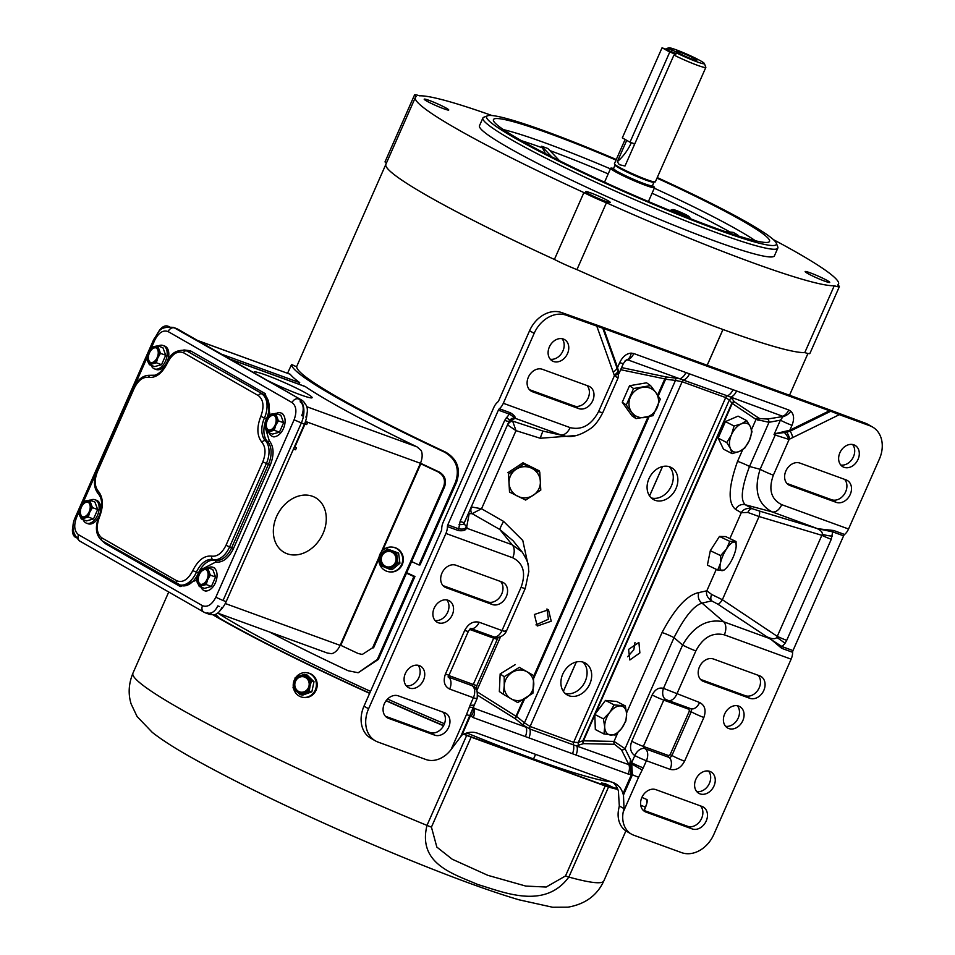 <?xml version="1.0" encoding="UTF-8"?>
<svg xmlns="http://www.w3.org/2000/svg" width="955" height="955" viewBox="0 0 955 955"><rect width="100%" height="100%" fill="white"/><g stroke="black" fill="none" stroke-linecap="round" stroke-linejoin="round"><path stroke-width="1.43" d="M196.611 580.103L180.28 586.549L105.289 543.61L102.46 541.055A2.817 2.197 119.8 0 0 102.734 541.187M176.782 580.795L101.791 537.856C96.682 533.714 95.894 526.814 99.416 517.168C103.665 506.138 103.283 497.471 98.281 491.18C94.533 486.453 94.247 479.959 97.434 471.675L134.237 388.231C138.165 380.377 142.904 376.759 148.479 377.368C155.892 378.192 162.219 373.369 167.459 362.888C172.151 353.923 177.475 350.533 183.444 352.717L258.447 395.657C263.544 399.811 264.344 406.711 260.822 416.344C256.573 427.386 256.943 436.053 261.957 442.344C265.705 447.071 265.991 453.565 262.804 461.85L226.001 545.281C222.073 553.148 217.322 556.765 211.759 556.144C204.334 555.332 198.007 560.155 192.779 570.624C188.087 579.601 182.751 582.992 176.782 580.795A2.817 2.197 -60.2 0 0 177.463 584.006A2.817 2.197 -60.2 0 0 177.737 584.126A19.745 12.236 -70 0 0 178.919 584.675A19.745 12.236 -70 0 0 196.384 572.26A19.745 12.236 110 0 1 213.001 559.594L215.078 560.346A19.745 12.236 -70 0 0 231.683 547.681L233.498 548.492C228.579 558.329 222.646 562.853 215.699 562.077L203.439 568.392M265.908 429.619L269.238 440.685C273.942 446.57 274.288 454.699 270.289 465.049L233.498 548.492M266.552 418.624A19.745 12.236 -70 0 0 263.735 394.606A1.409 1.098 119.8 0 0 265.347 393.699L270.062 414.601M183.921 349.936L190.343 350.76L265.347 393.699M150.699 375.279L154.877 375.22M78.716 512.596L76.555 517.491C73.607 525.537 74.275 531.278 78.537 534.728L202.508 605.709C207.486 607.547 211.926 604.718 215.83 597.245L294.08 419.818C297.017 411.772 296.36 406.03 292.099 402.58L168.128 331.588A5.635 4.405 -60.2 0 1 174.55 327.971L177.678 329.105A19.745 12.236 -70 0 0 176.484 328.556L173.368 327.41C157.694 326.073 159.103 332.865 153.803 339.312L154.806 340.064L151.594 347.357M177.678 329.105L301.649 400.085L174.55 327.971A19.745 12.236 -70 0 0 173.368 327.41M294.08 419.818L304.418 424.223A19.745 12.236 -70 0 0 307.009 413.599M305.325 404.144A19.745 12.236 -70 0 0 301.649 400.085M304.418 424.223L226.168 601.638L223.052 600.504L301.303 423.077A19.745 12.236 -70 0 0 298.521 398.951A5.635 4.405 -60.2 0 0 292.099 402.58M204.394 612.37A19.745 12.236 -70 0 0 205.576 612.919L208.703 614.053A19.745 12.236 -70 0 0 211.974 614.507A11.281 6.995 -70 0 0 221.942 607.404M220.402 610.173A19.745 12.236 -70 0 0 226.168 601.638M750.355 426.646A15.686 9.311 -62.7 0 1 749.377 440.434A15.686 9.311 -62.7 0 1 739.421 451.417A15.686 9.311 -62.7 0 1 730.456 448.611A15.686 9.311 -62.7 0 1 731.435 434.823A15.686 9.311 -62.7 0 1 741.378 423.841A15.686 9.311 -62.7 0 1 750.355 426.646L746.691 420.594L741.378 423.841L734.073 426.037L731.435 434.823L726.791 442.559L730.456 448.611L732.115 453.625L739.421 451.417L744.733 448.17L749.377 440.434L752.015 431.66L750.355 426.646M726.791 442.559L718.16 438.094L723.484 449.16L732.115 453.625M746.691 420.594L738.06 416.129L725.442 421.585L734.073 426.037M718.16 438.094L725.442 421.585M736.162 235.539L737.833 235.014L733.237 232.387L724.821 231.444M559.57 160.774L547.931 148.526L541.688 146.258L551.751 156.847M545.412 153.6L541.688 146.258M773.431 239.645A231.253 19.291 -156.2 0 1 797.485 252.884A231.253 19.291 -156.2 0 1 838.538 284.101A231.253 19.291 -156.2 0 1 837.69 284.996A23.971 1.994 -156.2 0 1 839.361 286.655A23.971 1.994 -156.2 0 1 834.264 285.748A231.253 19.291 -156.2 0 1 606.425 202.77A23.971 1.994 -156.2 0 1 583.899 192.576A231.253 19.291 -156.2 0 1 415.365 97.458A231.253 19.291 -156.2 0 1 416.213 96.562A23.971 1.994 -156.2 0 1 414.542 94.915A23.971 1.994 -156.2 0 1 419.639 95.822A231.253 19.291 -156.2 0 1 492.1 115.567M482.884 118.026L479.482 125.738A161.168 13.442 23.8 0 0 508.108 147.5A161.168 13.442 23.8 0 0 670.398 223.816A161.168 13.442 23.8 0 0 774.421 255.821L777.824 248.109A161.168 13.442 -156.2 0 1 717.826 233.151A161.168 13.442 -156.2 0 1 511.51 139.788A161.168 13.442 -156.2 0 1 482.884 118.026A161.168 13.442 -156.2 0 1 483.863 117.226L487.551 115.806A158.351 13.203 -156.2 0 1 545.556 131.289A158.351 13.203 -156.2 0 1 616.285 159.509M426.575 100.979A13.43 1.122 23.8 0 0 439.61 107.139A13.43 1.122 23.8 0 0 448.683 110.076A13.43 1.122 23.8 0 0 446.379 108.202A13.43 1.122 23.8 0 0 432.376 101.636A13.43 1.122 23.8 0 0 424.199 99.272A13.43 1.122 23.8 0 0 426.575 100.979M588.077 193.459A13.43 1.122 23.8 0 0 601.113 199.607A13.43 1.122 23.8 0 0 610.197 202.544A13.43 1.122 23.8 0 0 607.893 200.669A13.43 1.122 23.8 0 0 593.879 194.116A13.43 1.122 23.8 0 0 585.702 191.74A13.43 1.122 23.8 0 0 588.077 193.459M824.714 281.152A13.43 1.122 23.8 0 0 829.632 282.465A13.43 1.122 23.8 0 0 823.628 278.633A13.43 1.122 23.8 0 0 810.138 272.808A13.43 1.122 23.8 0 0 805.149 271.662A13.43 1.122 23.8 0 0 812.132 275.768A13.43 1.122 23.8 0 0 824.714 281.152M657.243 177.57A158.351 13.203 -156.2 0 1 776.32 243.167A158.351 13.203 -156.2 0 1 717.432 229.701A158.351 13.203 -156.2 0 1 558.389 160.977A158.351 13.203 -156.2 0 1 487.551 115.806M616.035 160.082A150.878 12.582 23.8 0 0 493.437 119.614A150.878 12.582 23.8 0 0 520.236 139.979A150.878 12.582 23.8 0 0 672.165 211.425A150.878 12.582 23.8 0 0 769.539 241.388A150.878 12.582 23.8 0 0 742.751 221.011A150.878 12.582 23.8 0 0 656.992 178.143M414.542 94.915L385.056 161.777A23.971 1.994 23.8 0 0 386.381 163.174M707.178 365.252L722.947 329.487A231.253 19.291 -156.2 0 1 576.939 269.62A23.971 1.994 23.8 0 1 554.413 259.438A231.253 19.291 -156.2 0 1 426.945 195.536A231.253 19.291 -156.2 0 1 385.88 164.32A231.253 19.291 23.8 0 0 554.413 259.438L583.899 192.576M834.264 285.748L804.779 352.598A231.253 19.291 23.8 0 1 576.939 269.62L606.425 202.77M707.213 365.276L722.995 329.511A231.253 19.291 -156.2 0 0 804.779 352.598A23.971 1.994 23.8 0 0 809.876 353.505L839.361 286.655M776.32 243.167L777.764 246.856A161.168 13.442 -156.2 0 1 777.824 248.109M737.833 235.014L734.192 234.608M504.24 685.833A15.686 14.337 -55.3 0 1 505.637 679.948A15.686 14.337 -55.3 0 1 512.226 672.344A15.686 14.337 -55.3 0 1 527.005 671.795A15.686 14.337 -55.3 0 1 533.785 684.723A15.686 14.337 -55.3 0 1 525.787 698.212A15.686 14.337 -55.3 0 1 511.009 698.774A15.686 14.337 -55.3 0 1 504.24 685.833L503.357 694.321L517.729 702.57L532.914 693.211L533.726 675.603L519.353 667.342L504.18 676.701L504.24 685.833M504.18 676.701L500.157 673.92L499.346 691.539L503.357 694.321M533.726 675.603L519.353 667.342M500.157 673.92L515.33 664.561M509.075 483.254A15.686 15.566 -25.1 0 1 531.768 468.308A15.686 15.566 -25.1 0 1 533.308 495.251A15.686 15.566 -25.1 0 1 509.075 483.254L509.516 492.076L525.668 500.074L540.793 490.106L539.766 472.152L523.615 464.154L508.49 474.11L509.075 483.254M508.49 474.11L509.516 492.076M539.766 472.152L539.121 470.767L522.97 462.769L523.615 464.154M507.845 472.725L522.97 462.769M634.753 143.895L630.002 142.2L669.753 52.059L675.567 54.149M676.259 53.767L662.066 47.75L622.314 137.878L630.002 142.2M662.066 47.75L669.753 52.059M276.091 413.515A12.463 7.724 110 0 1 280.937 412.966A12.463 7.724 110 0 1 283.444 428.544A12.463 7.724 110 0 1 272.414 436.387A12.463 7.724 110 0 1 269.059 432.842M275.124 424.987A7.831 4.859 110 0 1 268.188 429.917A7.831 4.859 110 0 1 266.612 420.128A7.831 4.859 110 0 1 273.548 415.198A7.831 4.859 110 0 1 275.124 424.987M273.906 415.353A7.831 4.859 -70 0 0 267.34 420.391A7.831 4.859 -70 0 0 268.558 430.025M275.613 413.348L280.83 415.246L283.611 422.743L279.457 432.173L272.521 434.095L267.305 432.197L264.523 424.7L266.003 419.77L268.677 415.282L275.613 413.348L278.394 420.845L283.611 422.743M279.457 432.173L274.24 430.263L267.305 432.197M278.394 420.845L275.72 425.345L274.24 430.263M276.413 416.881A8.953 5.551 110 0 1 275.72 425.345A8.953 5.551 110 0 1 270.181 431.015A8.953 5.551 110 0 1 265.323 428.234A8.953 5.551 110 0 1 266.003 419.77A8.953 5.551 110 0 1 271.554 414.1A8.953 5.551 110 0 1 276.413 416.881M627.602 656.777L633.822 649.782L634.98 642.512M639.874 652.91L629.834 659.977L628.581 649.376L638.907 642.44L639.874 652.91M799.896 463.08A12.308 9.61 119.8 0 0 785.87 470.994A12.308 9.61 119.8 0 0 788.83 484.985A12.308 9.61 119.8 0 0 789.988 485.522L836.21 502.354A12.308 9.61 119.8 0 0 849.89 495.179A12.308 9.61 119.8 0 0 847.276 480.449A12.308 9.61 119.8 0 0 846.118 479.911L799.896 463.08M840.782 465.025A12.308 9.61 119.8 0 0 853.448 456.753A12.308 9.61 119.8 0 0 852.552 444.481M839.887 452.765A12.308 9.61 119.8 0 0 842.847 466.756A12.308 9.61 119.8 0 0 858.044 459.379A12.308 9.61 119.8 0 0 855.083 445.388A12.308 9.61 119.8 0 0 839.887 452.765M713.481 659.01A12.308 9.61 119.8 0 0 699.442 666.936A12.308 9.61 119.8 0 0 702.403 680.927A12.308 9.61 119.8 0 0 703.572 681.464L749.794 698.296A12.308 9.61 119.8 0 0 763.475 691.122A12.308 9.61 119.8 0 0 760.86 676.391A12.308 9.61 119.8 0 0 759.691 675.842L713.481 659.01M655.858 789.642A12.308 9.61 119.8 0 0 641.832 797.556A12.308 9.61 119.8 0 0 644.792 811.547A12.308 9.61 119.8 0 0 645.962 812.096L692.184 828.928A12.308 9.61 119.8 0 0 705.864 821.742A12.308 9.61 119.8 0 0 703.25 807.011A12.308 9.61 119.8 0 0 702.08 806.474L655.858 789.642M737.32 705.733A12.308 9.61 -60.2 0 1 738.227 718.005A12.308 9.61 -60.2 0 1 725.561 726.278M724.654 714.018A12.308 9.61 119.8 0 0 727.626 728.008A12.308 9.61 119.8 0 0 742.823 720.631A12.308 9.61 119.8 0 0 739.85 706.64A12.308 9.61 119.8 0 0 724.654 714.018M708.514 771.055A12.308 9.61 -60.2 0 1 709.422 783.315A12.308 9.61 -60.2 0 1 696.756 791.6M695.849 779.328A12.308 9.61 119.8 0 0 698.809 793.318A12.308 9.61 119.8 0 0 714.006 785.941A12.308 9.61 119.8 0 0 711.045 771.95A12.308 9.61 119.8 0 0 695.849 779.328M651.238 497.913A18.336 14.301 119.8 0 0 671.401 485.892A18.336 14.301 119.8 0 0 669.133 466.649M675.997 488.518A18.336 14.301 -60.2 0 1 653.375 499.501A18.336 14.301 -60.2 0 1 648.958 478.67A18.336 14.301 -60.2 0 1 671.592 467.687A18.336 14.301 -60.2 0 1 675.997 488.518M565.038 693.342A18.336 14.301 119.8 0 0 585.212 681.321A18.336 14.301 119.8 0 0 582.944 662.078M589.808 683.947A18.336 14.301 -60.2 0 1 567.175 694.93A18.336 14.301 -60.2 0 1 562.77 674.099A18.336 14.301 -60.2 0 1 585.391 663.116A18.336 14.301 -60.2 0 1 589.808 683.947M542.392 369.299A12.308 9.61 119.8 0 0 528.354 377.213A12.308 9.61 119.8 0 0 531.314 391.204A12.308 9.61 119.8 0 0 532.484 391.753L578.706 408.585A12.308 9.61 119.8 0 0 592.387 401.398A12.308 9.61 119.8 0 0 589.772 386.668A12.308 9.61 119.8 0 0 588.602 386.13L542.392 369.299M562.029 338.691A12.308 9.61 -60.2 0 1 562.925 350.951A12.308 9.61 -60.2 0 1 550.271 359.223M549.364 346.963A12.308 9.61 119.8 0 0 552.324 360.954A12.308 9.61 119.8 0 0 567.521 353.577A12.308 9.61 119.8 0 0 564.56 339.586A12.308 9.61 119.8 0 0 549.364 346.963M455.965 565.241A12.308 9.61 119.8 0 0 441.938 573.155A12.308 9.61 119.8 0 0 444.899 587.146A12.308 9.61 119.8 0 0 446.069 587.683L492.291 604.515A12.308 9.61 119.8 0 0 505.959 597.341A12.308 9.61 119.8 0 0 503.357 582.61A12.308 9.61 119.8 0 0 502.187 582.073L455.965 565.241M398.354 695.861A12.308 9.61 119.8 0 0 384.328 703.775A12.308 9.61 119.8 0 0 387.288 717.766A12.308 9.61 119.8 0 0 388.458 718.315L434.668 735.147A12.308 9.61 119.8 0 0 448.349 727.973A12.308 9.61 119.8 0 0 445.746 713.23A12.308 9.61 119.8 0 0 444.576 712.693L398.354 695.861M446.797 599.931A12.308 9.61 -60.2 0 1 447.704 612.203A12.308 9.61 -60.2 0 1 435.038 620.475M434.143 608.216A12.308 9.61 119.8 0 0 437.104 622.206A12.308 9.61 119.8 0 0 452.3 614.829A12.308 9.61 119.8 0 0 449.339 600.838A12.308 9.61 119.8 0 0 434.143 608.216M417.992 665.253A12.308 9.61 -60.2 0 1 418.899 677.513A12.308 9.61 -60.2 0 1 406.233 685.797M405.338 673.526A12.308 9.61 119.8 0 0 408.298 687.516A12.308 9.61 119.8 0 0 423.495 680.139A12.308 9.61 119.8 0 0 420.522 666.148A12.308 9.61 119.8 0 0 405.338 673.526M535.946 624.88L548.397 619.246L546.964 608.944M551.226 621.204L537.259 626.003L534.382 614.495L548.48 609.768L551.226 621.204M751.525 429.631L756.026 419.424L732.246 403.452L734.359 401.792L758.461 417.86A2.817 2.459 -48.8 0 0 756.026 419.424L769.014 422.301L749.52 466.482A8.464 0.704 23.8 0 0 737.523 461.396L742.692 449.674M594.822 715.02L583.433 740.841L614.029 741.39A2.817 2.352 -98 0 0 614.495 744.279L583.589 743.635L582.98 740.71A2.817 2.447 -110.5 0 0 583.589 743.635L576.76 745.7A9.872 6.112 110 0 1 576.008 755.023L525.334 736.58A9.872 6.112 -70 0 0 526.086 727.244L473.967 708.264A9.872 6.112 110 0 1 473.214 717.587L525.334 736.58M576.008 755.023L628.127 774.016A9.872 6.112 -70 0 0 628.891 764.68L629.524 764.919L630.587 759.822L631.661 762.711L632.413 774.744L631.53 774.386L630.587 759.822L625.048 748.696L674.027 637.654L682.598 645.043C693.605 626.146 707.309 618.41 723.735 621.812L702.056 603.13C693.808 605.577 684.46 617.085 674.027 637.654A8.464 0.704 23.8 0 0 662.03 632.568C674.982 608.204 687.29 594.858 698.941 592.542L706.831 590.811C705.745 594.392 707.345 597.746 711.642 600.862L702.056 603.13A8.464 7.915 84.1 0 1 698.941 592.542M735.601 509.409A8.464 8.046 -62.9 0 1 745.425 504.801L772.213 511.904C757.661 504.264 753.626 490.058 760.108 469.299L749.52 466.482C741.534 487.647 740.173 500.42 745.425 504.801L752.289 508.717C747.025 507.785 743.36 509.111 741.295 512.692L735.601 509.409C727.746 503.07 728.39 487.062 737.523 461.396M729.871 538.584L741.295 512.692L747.861 512.453L759.058 516.536L722.374 599.716L711.678 594.476L706.831 590.811L716.31 569.335M614.495 744.279L621.526 749.89A2.817 1.504 -26.5 0 0 625.048 748.696L614.029 741.39L617.921 732.569M736.568 390.977L732.998 389.712A9.872 6.112 110 0 1 727.316 395.836L782.575 416.225A9.872 6.112 -70 0 0 788.687 409.958L736.568 390.977A9.872 6.112 110 0 1 730.456 397.244L731.9 398.522A2.817 2.579 -37 0 0 729.322 400.05L725.693 397.578L573.633 742.333L578.3 742.453A2.817 2.447 -110.5 0 0 578.909 745.378M595.466 713.564L732.246 403.452L729.322 400.05L578.3 742.453L582.98 740.71L731.781 403.32A2.817 2.579 143 0 1 734.359 401.792L731.9 398.522M775.162 435.026L775.209 435.05A9.872 6.387 -53.2 0 1 776.093 433.642L775.651 433.833A9.872 6.566 110.8 0 0 775.162 435.026L774.028 434.597L775.591 433.594L789.821 430.228L790.191 431.135L786.765 432.233L786.657 431.385M603.656 328.52L617.551 367.484A1.409 0.728 -19.6 0 0 617.014 368.069L602.808 328.245L603.656 328.52L829.489 410.757L789.821 430.228L791.993 425.321C794.417 419.233 794.047 414.542 790.871 411.259A9.872 6.088 131.7 0 1 783.207 416.487L767.45 419.042A2.817 1.731 -100.5 0 1 769.014 422.301L780.39 420.176L774.028 434.597L775.651 433.833A1.409 0.621 -117.6 0 0 775.591 433.594M631.41 834.109A25.379 19.804 -60.2 0 1 623.173 812.168L638.573 777.263A9.872 0.824 23.8 0 1 632.413 774.744L623.472 795.026L624.021 808.634L619.317 805.936L618.577 809.542A25.379 19.804 119.8 0 0 626.826 831.483L631.41 834.109A25.379 19.804 -60.2 0 0 633.822 835.231L681.655 852.648A28.196 22.013 -60.2 0 0 713.791 834.515L791.122 659.165A11.281 6.995 -70 0 0 792.626 652.301A2.817 1.743 110 0 1 792.996 650.582L843.599 535.839A2.817 1.743 110 0 1 844.59 534.478A11.281 6.995 -70 0 0 848.541 528.998L781.739 504.682A11.281 6.995 -70 0 1 772.213 511.904L814.245 527.423C819.856 529.416 822.553 531.708 822.351 534.299L821.849 535.313L759.058 516.536A5.635 1.647 -73.3 0 0 759.106 510.937L752.289 508.717A5.635 3.14 -70.4 0 0 747.861 512.453M776.857 637.439C775.054 639.42 771.497 639.074 766.173 636.424L782.061 646.595L785.034 643.312A11.281 0.8 -145.1 0 0 776.857 637.439L777.275 636.364L722.374 599.716A5.635 1.516 -56.3 0 1 717.957 604.24L711.642 600.862A5.635 3.152 111.5 0 1 711.678 594.476M717.957 604.24L769.384 638.441L723.735 621.812A11.281 6.995 110 0 1 724.332 634.836L791.122 659.165M783.207 416.487L780.39 420.176A9.872 0.824 -156.2 0 0 791.993 425.321M784.425 432.52L786.765 432.233A9.872 3.904 -117.7 0 1 789.785 439.025L789.105 439.467L775.209 435.05L760.108 469.299A11.281 0.943 23.8 0 0 773.359 475.172L789.105 439.467A9.872 2.984 -126.9 0 0 784.425 432.52L776.093 433.642M817.946 528.76L833.643 530.491A2.817 1.743 -70 0 0 832.665 531.851L817.946 528.76L759.106 510.937M831.268 539.3A11.281 0.943 -156.2 0 1 821.849 535.313L777.275 636.364A11.281 0.943 23.8 0 0 786.705 640.339L831.268 539.3L832.665 531.851L843.599 535.839M792.996 650.582L782.061 646.595A2.817 1.743 -70 0 0 781.679 648.314L769.658 638.215M690.668 708.646A2.817 2.197 -60.2 0 1 691.229 711.762L671.938 755.477A2.817 2.197 -60.2 0 1 668.727 757.291L645.019 748.66A9.872 6.112 -70 0 1 646.404 760.729A9.872 0.824 -156.2 0 1 634.812 755.584L631.661 762.711A9.872 0.824 23.8 0 0 643.252 767.856L646.404 760.729L670.112 769.36C676.08 770.685 680.903 767.963 684.58 761.195L703.859 717.48C706.342 710.293 704.921 705.291 699.609 702.51L663.486 688.364C658.831 687.194 655.058 689.403 652.17 694.965L631.756 741.259C629.452 747.741 630.467 752.516 634.812 755.584A9.872 6.518 -62 0 1 645.019 748.66L643.348 746.404L663.761 700.111L666.327 699.705A9.872 6.578 -69.8 0 1 666.303 699.705A9.872 6.578 -69.8 0 1 663.486 688.364L682.598 645.043A11.281 0.943 23.8 0 0 695.849 650.916C703.023 637.403 712.514 632.043 724.332 634.836M666.327 699.705L668.023 700.397A9.872 6.112 -70 0 0 676.761 694.19L695.849 650.916M618.924 373.584L617.551 367.484L619.711 362.59A9.872 0.824 23.8 0 0 623.388 363.497L626.313 359.88L627.662 359.808A9.872 6.112 110 0 0 633.774 353.541L732.998 389.712M789.785 439.025L839.338 414.661L869.921 425.799A28.196 22.013 -60.2 0 1 872.595 427.04A28.196 22.013 -60.2 0 1 879.376 459.092L848.541 528.998M631.219 764.334A1.409 0.657 -17.2 0 0 631.888 764.072L642.166 770.017L643.252 767.856M472.928 708.622L469.967 715.582A9.872 0.824 -156.2 0 1 466.494 714.591L451.094 749.508L461.922 735.087A23.971 18.706 -60.2 0 1 477.369 733.165L613.277 782.658A23.971 18.706 -60.2 0 1 615.545 783.721A23.971 18.706 -60.2 0 1 622.994 793.748L631.53 774.386L628.127 774.016M621.526 749.89L628.891 764.68L573.37 744.852A9.872 6.112 110 0 1 572.451 753.698M829.489 410.757L830.731 411.247L790.191 431.135A9.872 4.047 63.9 0 1 792.746 437.533M685.893 372.522A9.872 6.112 110 0 1 679.781 378.789L727.316 395.836A2.817 1.743 110 0 0 725.693 397.578L682.145 381.725L675.46 380.436L524.45 722.84L530.097 726.468L573.633 742.333A2.817 1.743 -70 0 0 573.37 744.852L529.834 728.999L522.994 725.024L524.45 722.84L516.81 716.62L516.01 716.286L515.366 718.793L524.617 698.929M623.388 363.497L618.924 373.62M602.808 328.245L566.291 315.234L561.707 312.595L599.072 325.882L824.905 408.131L865.326 423.172L869.921 425.799M839.338 414.661L830.731 411.247M872.595 427.04L868 424.414A28.196 22.013 119.8 0 0 865.326 423.172M786.944 483.457L831.626 499.728A12.308 9.61 119.8 0 0 844.53 493.902A12.308 9.61 119.8 0 0 844.578 479.35M758.151 675.28A12.308 9.61 -60.2 0 1 758.115 689.844A12.308 9.61 -60.2 0 1 745.198 695.67L700.528 679.399M700.54 805.913A12.308 9.61 -60.2 0 1 700.504 820.464A12.308 9.61 -60.2 0 1 687.588 826.29L642.906 810.019M624.021 808.634L623.173 812.168M623.472 795.026L622.994 793.748M619.317 805.936L618.398 791.122A23.971 18.706 119.8 0 0 613.134 782.611M625.083 360.859L627.662 359.808L679.781 378.789L675.985 378.156L675.46 380.436L665.623 379.231L666.136 376.95L664.811 378.896L620.654 369.704M618.494 370.134A1.409 1.074 -28.9 0 0 618.183 370.838L617.014 368.069A9.872 5.133 -19.6 0 1 613.194 372.14L614.196 375.076A9.872 5.026 -17.8 0 0 618.183 370.838L618.745 372.175A9.872 4.309 172.5 0 1 614.351 375.828L598.606 411.533A11.281 0.943 23.8 0 0 602.808 412.584L618.004 378.12L618.745 372.175M561.707 312.595A28.196 22.013 119.8 0 0 529.571 330.74L498.725 400.658A2.817 1.743 110 0 1 497.746 402.019A11.281 6.995 110 0 0 493.795 407.499L443.192 522.23A11.281 6.995 110 0 0 441.699 529.106A2.817 1.743 110 0 1 441.317 530.825L363.986 706.163A28.196 22.013 119.8 0 0 370.767 738.203L375.363 740.841A28.196 22.013 -60.2 0 1 368.582 708.789L363.986 706.163M587.062 385.569A12.308 9.61 -60.2 0 1 587.027 400.121A12.308 9.61 -60.2 0 1 574.11 405.947L529.44 389.676M564.763 435.946L560.597 434.847A11.281 6.995 -70 0 0 570.123 427.613L503.321 403.285L534.155 333.367A28.196 22.013 -60.2 0 1 566.291 315.234M451.094 749.508A25.379 19.804 -60.2 0 1 425.87 759.5L378.037 742.083A28.196 22.013 -60.2 0 1 375.363 740.841M473.585 706.605L473.967 708.264L473.226 707.727M616.835 377.38L614.196 375.076M577.035 435.468L540.244 438.261A8.464 0.645 107.8 0 1 543.18 431.147L563.82 435.767C571.496 437.963 580.64 435.408 591.24 428.091C595.037 425.381 598.892 420.212 602.808 412.584M445.913 533.451L512.716 557.78A11.281 6.995 -70 0 0 512.119 544.744L466.47 528.127C465.754 530.359 463.044 531.171 458.352 530.562L447.406 526.575A11.281 6.995 110 0 1 445.913 533.451L368.582 708.789M447.406 526.575A2.817 1.743 110 0 1 447.788 524.856L458.722 528.843A2.817 1.743 -70 0 0 458.352 530.562M508.884 421.346A11.281 0.943 -156.2 0 1 508.884 421.406A11.281 0.943 -156.2 0 1 504.682 420.355L509.337 414.112A2.817 1.743 110 0 1 510.316 412.739C514.184 415.222 515.724 417.049 514.948 418.218A2.817 2.805 -34.8 0 0 514.053 418.087C514.315 417.478 512.74 416.141 509.337 414.112L498.391 410.125L447.788 524.856M498.391 410.125A2.817 1.743 110 0 1 499.37 408.752L510.316 412.739M503.321 403.285A11.281 6.995 110 0 1 499.37 408.752M461.026 735.863L473.465 706.998A9.872 1.659 -162.5 0 1 469.406 707.094L466.494 714.591M500.647 581.511A12.308 9.61 -60.2 0 1 500.611 596.063A12.308 9.61 -60.2 0 1 487.695 601.889L443.013 585.618M443.036 712.132A12.308 9.61 -60.2 0 1 442.989 726.683A12.308 9.61 -60.2 0 1 430.084 732.521L385.402 716.25M477.572 692.077L516.01 716.286L523.34 699.657M540.244 438.261L515.998 430.645L512.775 421.489A5.635 3.832 -69.6 0 0 507.702 424.987L515.998 430.645L481.547 508.764L503.583 521.394L522.779 540.458L528.473 566.709M509.504 420.284L511.856 418.397L514.948 418.218L560.597 434.847L543.18 431.147L510.352 420.343A5.635 5.623 68.6 0 0 509.612 420.152M472.988 704.921A9.872 0.824 -156.2 0 1 473.931 705.769L473.931 705.769A9.872 0.824 -156.2 0 1 470.254 704.85L469.406 707.094M493.269 636.758A9.872 6.112 -70 0 0 502.008 630.551L479.171 622.23A9.872 6.112 -70 0 1 470.899 628.569L494.726 637.2C493.842 637.689 502.127 638.883 506.198 631.601L525.298 588.328A11.281 0.943 -156.2 0 1 521.096 587.277L502.008 630.551C506.401 632.043 507.439 632.091 505.123 630.682M525.298 588.328L528.843 571.388C527.733 566.1 530.837 566.196 522.218 552.097L512.119 544.744L499.811 529.476A8.464 0.788 119 0 1 503.583 521.394M513.145 540.84L499.811 529.476L472.128 513.647L481.547 508.764L471.173 506.902M510.352 420.343L515.091 418.481L514.053 418.087M511.856 418.397L509.493 420.331A11.281 0.8 34.9 0 1 509.457 420.355M463.903 523.818L463.963 523.531A11.281 2.614 -167.5 0 1 463.963 523.531L464.321 522.397A11.281 0.943 23.8 0 1 464.321 522.457A11.281 0.943 23.8 0 1 460.119 521.406L458.722 528.843C462.757 529.428 465.109 528.986 465.777 527.554L467.019 527.482L463.951 523.567M468.428 513.133A5.635 5.491 8.9 0 0 469.192 513.647L466.47 528.127A2.817 2.746 43.3 0 1 465.777 527.554M473.465 706.998L477.07 698.63C477.87 691.468 476.629 687.361 473.346 686.335L473.346 686.335A9.872 8.643 122.5 0 0 472.009 685.654L448.635 677.143M448.886 675.579L473.274 684.46L472.009 685.654A9.872 6.112 -70 0 1 473.394 697.723L470.254 704.85M493.628 636.818L493.687 638.179L469.657 629.429M469.192 513.647L472.128 513.647A5.635 3.82 108.3 0 1 471.519 507.021M625.883 830.91L603.835 880.904A257.337 21.464 -156.2 0 1 568.834 877.06C544.398 910.437 502.593 891.719 477.882 884.545C453.565 873.897 417.514 864.048 426.992 825.395A257.337 21.464 -156.2 0 1 178.609 707.953A257.337 21.464 -156.2 0 1 132.924 673.203L168.737 592.005M369.633 693.366A257.337 21.464 -156.2 0 1 218.301 617.945A257.337 21.464 -156.2 0 1 212.679 614.698M617.873 789.487A257.337 21.464 -156.2 0 1 608.526 787.051A14.098 1.182 -156.2 0 1 605.195 785.953L471.125 737.129A14.098 1.182 -156.2 0 1 466.685 735.398A257.337 21.464 -156.2 0 1 463.7 734.168M443.55 725.752A257.337 21.464 -156.2 0 1 386.071 700.779M464.011 734.025A254.519 21.225 23.8 0 0 465.539 734.658A14.098 1.182 23.8 0 0 470.003 736.401L603.262 784.938A14.098 1.182 23.8 0 0 606.616 786.037A254.519 21.225 23.8 0 0 617.622 788.854M213.586 614.769A254.519 21.225 23.8 0 0 220.39 618.709A254.519 21.225 23.8 0 0 369.728 693.151M386.214 700.576A254.519 21.225 23.8 0 0 443.657 725.537M154.507 368.893L156.143 369.49A12.463 7.724 -70 0 0 167.173 361.647A12.463 7.724 -70 0 0 164.678 346.068L163.042 345.471A12.463 7.724 110 0 1 165.537 361.05A12.463 7.724 110 0 1 154.507 368.893A12.463 7.724 110 0 1 151.153 365.347M158.196 346.02A12.463 7.724 110 0 1 163.042 345.471M160.5 353.35L157.826 357.85A8.953 5.551 110 0 1 152.275 363.521A8.953 5.551 110 0 1 149.362 363.222A8.953 5.551 110 0 1 147.416 360.739L146.616 357.206L148.109 352.276L150.771 347.775L153.66 346.605L157.718 345.853L160.5 353.35L165.716 355.248L161.562 364.679L154.615 366.601L149.398 364.703L147.416 360.739A8.953 5.551 110 0 1 148.109 352.276A8.953 5.551 110 0 1 153.66 346.605A8.953 5.551 110 0 1 158.518 349.387A8.953 5.551 110 0 1 157.826 357.85L156.334 362.769L149.398 364.703M157.217 357.492A7.831 4.859 110 0 1 150.281 362.423A7.831 4.859 110 0 1 148.717 352.622A7.831 4.859 110 0 1 155.653 347.704A7.831 4.859 110 0 1 157.217 357.492M155.999 347.859A7.831 4.859 -70 0 0 149.446 352.896A7.831 4.859 -70 0 0 150.651 362.53M157.718 345.853L162.935 347.751L165.716 355.248M161.562 364.679L156.334 362.769M169.286 326.741L168.498 326.455A11.281 6.995 -70 0 0 167.817 326.144A11.281 6.995 -70 0 0 158.244 332.376M73.332 525.023A11.281 6.995 -70 0 0 75.505 537.307L76.078 537.641M207.128 612.668A11.281 6.995 -70 0 0 207.796 612.991A11.281 6.995 -70 0 0 217.788 605.888L219.519 606.52M303.427 416.237L301.708 415.604A11.281 6.995 -70 0 0 300.121 401.816M305.863 417.12A11.281 6.995 -70 0 0 304.287 403.332M644.183 810.485A8.953 1.313 -66.9 0 0 644.398 810.019A8.953 1.313 -66.9 0 0 646.762 803.621L646.654 800.66M644.136 810.473L646.762 803.621A8.953 1.313 -66.9 0 0 647.192 800.982L647.072 799.729M641.903 797.413L647.048 799.598M640.71 805.184L645.007 807.011M389.103 571.83L389.736 571.914A12.463 11.938 -82.4 0 0 402.234 564.656A12.463 11.938 -82.4 0 0 393.054 547.203L392.421 547.12A12.463 11.938 97.6 0 1 401.601 564.572A12.463 11.938 97.6 0 1 389.103 571.83A12.463 11.938 97.6 0 1 379.923 554.378A12.463 11.938 97.6 0 1 392.421 547.12M380.006 560.478A8.953 8.571 97.6 0 1 383.253 552.157L387.408 548.982L396.576 552.778L397.913 563.008L390.082 569.419L380.902 565.623L379.565 555.404L383.253 552.157A8.953 8.571 97.6 0 1 397.017 557.863A8.953 8.571 97.6 0 1 385.271 567.497A8.953 8.571 97.6 0 1 380.006 560.478M395.334 562.376A7.831 7.509 97.6 0 1 387.479 566.936A7.831 7.509 97.6 0 1 381.702 555.965A7.831 7.509 97.6 0 1 389.556 551.405A7.831 7.509 97.6 0 1 395.334 562.376M389.7 551.429A7.831 7.509 -82.4 0 0 381.976 556.001A7.831 7.509 -82.4 0 0 387.611 566.96M387.408 548.982L398.593 553.052L399.93 563.271L392.099 569.693L390.082 569.419M399.93 563.271L397.913 563.008M398.593 553.052L396.576 552.778M655.918 392.708A15.686 14.337 -55.3 0 1 657.136 407.761A15.686 14.337 -55.3 0 1 644.983 417.478A15.686 14.337 -55.3 0 1 631.613 412.154A15.686 14.337 -55.3 0 1 630.384 397.101A15.686 14.337 -55.3 0 1 642.536 387.384A15.686 14.337 -55.3 0 1 655.918 392.708L650.582 385.593L633.559 388.518L626.277 405.039L636.006 418.624L653.029 415.7L660.311 399.178L655.918 392.708M626.277 405.039L622.254 402.258L631.983 415.843L636.006 418.624M650.582 385.593L646.559 382.812L629.536 385.736L633.559 388.518M622.254 402.258L629.536 385.736M686.8 215.317A7.831 0.657 -156.2 0 1 688.185 216.379A7.831 0.657 -156.2 0 1 683.135 214.815A7.831 0.657 -156.2 0 1 675.245 211.115A7.831 0.657 -156.2 0 1 673.848 210.052A7.831 0.657 -156.2 0 1 678.91 211.604A7.831 0.657 -156.2 0 1 686.8 215.317M675.686 212.846L673.836 210.47L671.234 209.79L670.768 210.852M689.976 218.528L688.03 216.701L685.26 216.761L680.855 213.956L675.794 212.607M689.176 216.69A8.953 0.752 -156.2 0 1 688.03 216.701A8.953 0.752 -156.2 0 1 680.855 213.956A8.953 0.752 -156.2 0 1 673.836 210.47A8.953 0.752 -156.2 0 1 672.965 209.539A8.953 0.752 -156.2 0 1 674.003 209.73A8.953 0.752 -156.2 0 1 681.19 212.476A8.953 0.752 -156.2 0 1 688.209 215.961A8.953 0.752 -156.2 0 1 689.176 216.69L690.167 218.098M671.234 209.79L672.965 209.539M685.559 215.746A7.831 0.657 23.8 0 0 676.092 211.58M86.463 523.173L88.099 523.77A12.463 7.724 -70 0 0 99.129 515.927A12.463 7.724 -70 0 0 96.634 500.348L94.999 499.752A12.463 7.724 110 0 1 97.494 515.33A12.463 7.724 110 0 1 86.463 523.173A12.463 7.724 110 0 1 83.109 519.627M90.14 500.301A12.463 7.724 110 0 1 94.999 499.752M84.231 517.801A8.953 5.551 110 0 1 81.318 517.514A8.953 5.551 110 0 1 79.372 515.02L78.573 511.486L80.065 506.568L82.727 502.067L89.663 500.134L92.444 507.63L89.782 512.131L88.29 517.061L81.354 518.983L79.372 515.02A8.953 5.551 110 0 1 80.065 506.568A8.953 5.551 110 0 1 85.604 500.886A8.953 5.551 110 0 1 90.462 503.667A8.953 5.551 110 0 1 89.782 512.131A8.953 5.551 110 0 1 84.231 517.801M89.173 511.785A7.831 4.859 110 0 1 82.237 516.703A7.831 4.859 110 0 1 80.662 506.914A7.831 4.859 110 0 1 87.597 501.984A7.831 4.859 110 0 1 89.173 511.785M87.956 502.139A7.831 4.859 -70 0 0 81.39 507.177A7.831 4.859 -70 0 0 82.608 516.81M89.663 500.134L94.891 502.032L97.673 509.528L93.506 518.959L86.571 520.893L81.354 518.983M93.506 518.959L88.29 517.061M97.673 509.528L92.444 507.63M208.047 567.807A12.463 7.724 110 0 1 212.893 567.246A12.463 7.724 110 0 1 215.4 582.825A12.463 7.724 110 0 1 204.37 590.668A12.463 7.724 110 0 1 201.004 587.122M207.068 579.279A7.831 4.859 110 0 1 200.144 584.197A7.831 4.859 110 0 1 198.568 574.409A7.831 4.859 110 0 1 205.504 569.478A7.831 4.859 110 0 1 207.068 579.279M205.85 569.634A7.831 4.859 -70 0 0 199.297 574.671A7.831 4.859 -70 0 0 200.514 584.305M207.569 567.628L212.786 569.526L215.567 577.023L211.413 586.454L204.477 588.387L199.249 586.477L196.467 578.981L197.96 574.062L200.634 569.562L207.569 567.628L210.351 575.125L207.677 579.625L206.196 584.556L199.249 586.477M211.413 586.454L206.196 584.556M215.567 577.023L210.351 575.125M197.267 582.514A8.953 5.551 110 0 1 197.96 574.062A8.953 5.551 110 0 1 203.511 568.38A8.953 5.551 110 0 1 208.369 571.162A8.953 5.551 110 0 1 207.677 579.625A8.953 5.551 110 0 1 202.126 585.296A8.953 5.551 110 0 1 197.267 582.514M323.053 533.487A31.515 24.591 -60.2 0 1 284.148 552.372A31.515 24.591 -60.2 0 1 276.568 516.56A31.515 24.591 -60.2 0 1 315.472 497.674A31.515 24.591 -60.2 0 1 323.053 533.487A31.515 24.591 -60.2 0 1 284.148 552.372A31.515 24.591 -60.2 0 1 276.568 516.56A31.515 24.591 -60.2 0 1 315.472 497.674A31.515 24.591 -60.2 0 1 323.053 533.487M265.872 375.029A31.73 2.65 -156.2 0 1 296.671 388.267A31.73 2.65 -156.2 0 1 312.118 397.686A31.73 2.65 -156.2 0 1 300.3 394.737A31.73 2.65 -156.2 0 1 267.113 380.317A31.73 2.65 23.8 0 0 300.3 394.737A31.73 2.65 23.8 0 0 312.118 397.686A31.73 2.65 23.8 0 0 296.671 388.267A31.73 2.65 23.8 0 0 265.872 375.029A31.73 2.65 23.8 0 0 254.054 372.08A31.73 2.65 -156.2 0 1 265.872 375.029M217.704 613.11L327.398 653.053L331.6 653.698A12.976 8.046 -70 0 0 340.123 645.353L340.768 645.317A241.412 20.127 23.8 0 0 358.077 653.471L362.255 654.462L372.593 647.812L443.586 486.847C445.734 480.329 443.92 475.363 438.142 471.925A241.412 20.127 -156.2 0 1 420.833 463.784L420.427 463.294A12.976 8.046 -70 0 0 421.215 450.521L416.965 446.845A236.9 19.757 -156.2 0 1 305.325 386.608L303.845 386.154M305.397 421.704L307.606 422.516L306.698 424.569L304.597 423.805M294.403 446.94L296.492 447.716L295.584 449.769L293.483 449.005M295.584 449.769L293.639 448.659M304.752 423.447L306.698 424.569M255.176 373.477A31.73 2.65 -156.2 0 1 254.054 372.08A31.73 2.65 23.8 0 0 255.176 373.477M420.463 463.199L422.313 464.046A236.9 19.757 23.8 0 0 439.121 471.961L438.142 471.925M362.255 654.462L372.593 647.812M443.586 486.847L444.553 486.871C446.713 480.353 444.899 475.387 439.121 471.961M444.553 486.871L373.56 647.848M221.345 354.114L299.703 382.645A236.9 19.757 -156.2 0 1 290.248 374.288L197.399 340.398M299.011 384.22L299.703 382.645M736.162 546.009L736.03 541.509L729.799 541.354L726.433 549.053L720.655 555.607L720.392 563.39A15.686 4.966 -64.6 0 1 723.019 555.452A15.686 4.966 -64.6 0 1 726.433 549.053A15.686 4.966 -64.6 0 1 734.12 541.998A15.686 4.966 -64.6 0 1 736.162 546.009A15.686 4.966 -64.6 0 1 735.768 549.28A15.686 4.966 -64.6 0 1 729.727 563.605A15.686 4.966 -64.6 0 1 725.191 569.12A15.686 4.966 -64.6 0 1 722.04 570.66A15.686 4.966 -64.6 0 1 720.392 563.39L717.73 570.016L723.95 570.171M736.03 541.509L725.693 536.591L719.461 536.447L729.799 541.354M720.655 555.607L710.317 550.701L719.461 536.447M717.73 570.016L707.392 565.109L710.317 550.701M604.694 726.958A15.686 9.311 -62.7 0 1 606.676 717.671A15.686 9.311 -62.7 0 1 609.779 712.406A15.686 9.311 -62.7 0 1 620.738 705.936A15.686 9.311 -62.7 0 1 626.611 714.006A15.686 9.311 -62.7 0 1 621.526 728.546A15.686 9.311 -62.7 0 1 610.567 735.028A15.686 9.311 -62.7 0 1 604.694 726.958L603.954 733.977L615.175 735.04L621.526 728.546L625.871 721.025L626.611 714.006L625.346 705.948L614.125 704.886L609.779 712.406L603.429 718.9L604.694 726.958M625.346 705.948L616.715 701.483L605.494 700.421L614.125 704.886M603.429 718.9L594.798 714.436L605.494 700.421M603.954 733.977L595.323 729.513L594.798 714.436M218.038 613.229A231.253 19.291 23.8 0 0 237.544 624.952A231.253 19.291 23.8 0 0 370.516 691.36M535.6 754.378L533.594 758.927A231.253 19.291 23.8 0 0 610.985 781.823M662.543 466.553L649.567 495.967M576.354 661.97L563.378 691.396M387.563 699.048A231.253 19.291 23.8 0 0 444.469 723.723M466.828 732.998A231.253 19.291 23.8 0 0 533.547 758.915L535.564 754.355M563.355 691.348L576.295 661.994M649.543 495.92L662.495 466.565M215.03 614.543A231.015 19.267 23.8 0 0 218.062 616.488L217.752 617.193M601.053 784.127L601.566 782.993A231.015 19.267 23.8 0 0 605.375 783.709L614.698 788.162M218.062 616.488L213.645 614.769M601.566 782.993L609.684 786.872M411.617 561.576A236.9 19.757 23.8 0 0 418.994 564.966L455.571 482.036C459.844 469.001 456.192 459.057 444.612 452.193A236.9 19.757 -156.2 0 1 291.538 364.559L287.574 373.238M269.465 631.959A236.9 19.757 23.8 0 0 348.217 670.768L358.173 672.738L377.32 659.463L413.897 576.545A236.9 19.757 -156.2 0 1 406.508 573.143M291.538 364.559L296.707 366.863L291.526 364.464M296.707 366.863A231.253 19.291 23.8 0 0 445.663 452.145L444.612 452.193M418.994 564.966L420.045 564.918L456.621 482C460.883 468.953 457.23 459.009 445.663 452.145M406.699 572.702A231.253 19.291 23.8 0 0 414.936 576.498L413.897 576.545M358.173 672.738L378.359 659.416L414.936 576.498M652.361 186.118L645.27 185.031L620.654 174.311L613.635 168.928M625.119 139.466L614.411 163.747A22.383 1.862 23.8 0 0 618.386 166.767A22.383 1.862 23.8 0 0 640.924 177.367A22.383 1.862 23.8 0 0 655.369 181.82L705.841 67.387A22.383 1.862 -156.2 0 1 694.667 64.248A22.383 1.862 -156.2 0 1 673.943 55.056L625 166.015L619.317 164.666L617.312 161.693L626.719 140.361M694.81 58.816A11.281 0.943 -156.2 0 1 696.649 60.416A11.281 0.943 -156.2 0 1 688.806 57.801A11.281 0.943 -156.2 0 1 678.181 52.752A11.281 0.943 -156.2 0 1 676.224 51.403A11.281 0.943 -156.2 0 1 682.741 53.194A11.281 0.943 -156.2 0 1 694.81 58.816M613.552 168.498A23.971 1.994 23.8 0 0 610.687 168.247A23.971 1.994 23.8 0 0 614.948 171.494A23.971 1.994 23.8 0 0 639.086 182.835A23.971 1.994 23.8 0 0 654.557 187.598A23.971 1.994 23.8 0 0 652.444 185.664M667.879 49.827L669.515 48.92A19.566 1.635 -156.2 0 1 668.715 47.798A19.566 1.635 -156.2 0 1 687.158 54.292A19.566 1.635 -156.2 0 1 704.384 63.531L705.829 67.22A22.383 1.862 -156.2 0 1 705.841 67.387M704.384 63.531A19.566 1.635 -156.2 0 1 695.646 61.323A19.566 1.635 -156.2 0 1 677.202 53.241L679.936 54.22L672.236 49.899L671.675 51.188M673.943 55.056L677.202 53.241M631.327 142.665A42.306 31.933 -60.7 0 1 617.312 161.693M669.515 48.92L672.236 49.899M302.246 697.222L303.057 697.389A12.463 11.556 -78.1 0 0 316.069 690.214A12.463 11.556 -78.1 0 0 308.19 672.989L307.367 672.821A12.463 11.556 101.9 0 1 315.257 690.047A12.463 11.556 101.9 0 1 302.246 697.222A12.463 11.556 101.9 0 1 293.555 688.388M293.221 685.976A12.463 11.556 101.9 0 1 294.355 679.996A12.463 11.556 101.9 0 1 294.629 679.387M295.895 677.37A12.463 11.556 101.9 0 1 307.367 672.821M311.402 681.154L310.029 686.156A8.953 8.297 101.9 0 1 304.347 692.864A8.953 8.297 101.9 0 1 296.229 691.122A8.953 8.297 101.9 0 1 293.794 682.67A8.953 8.297 101.9 0 1 294.403 680.796A8.953 8.297 101.9 0 1 299.476 675.961L304.37 674.361L311.402 681.154L314.004 681.703L311.843 691.814L302.64 695.133L300.037 694.583L293.006 687.791L295.167 677.68L299.476 675.961A8.953 8.297 101.9 0 1 307.594 677.704A8.953 8.297 101.9 0 1 310.029 686.156L309.241 691.265L300.037 694.583M308.477 687.576A7.831 7.258 101.9 0 1 300.3 692.077A7.831 7.258 101.9 0 1 295.346 681.249A7.831 7.258 101.9 0 1 303.523 676.749A7.831 7.258 101.9 0 1 308.477 687.576M303.702 676.785A7.831 7.258 -78.1 0 0 300.479 692.112M304.37 674.361L306.973 674.91L314.004 681.703M311.843 691.814L309.241 691.265M101.791 537.856A2.817 2.197 119.8 0 0 102.472 541.067C95.846 535.695 94.664 527.602 98.914 516.798L99.416 517.168M198.461 573.024L192.779 570.624M226.001 545.281L229.606 546.917L266.409 463.473L268.486 464.237L231.683 547.681L229.606 546.917A19.745 12.236 -70 0 1 213.001 559.594A2.817 2.208 -76.7 0 1 211.759 556.144M270.289 465.049L268.486 464.237A19.745 12.236 -70 0 0 267.496 441.485L265.418 440.733A19.745 12.236 -70 0 1 266.409 463.473L262.804 461.85M260.822 416.344L264.428 417.98A19.745 12.236 110 0 0 265.418 440.733A2.817 2.125 135.4 0 0 261.957 442.344M266.505 418.732L264.428 417.98A19.745 12.236 -70 0 0 261.658 393.842A2.817 2.197 119.8 0 0 258.447 395.657M190.343 350.76A1.409 1.098 119.8 0 1 188.744 351.667A19.745 12.236 -70 0 0 187.562 351.118L185.473 350.354A19.745 12.236 -70 0 1 186.655 350.903L263.735 394.606L186.655 350.903A2.817 2.197 119.8 0 0 183.444 352.717M185.473 350.354C176.269 349.637 170.097 353.684 166.958 362.506L167.459 362.888M151.391 375.446A2.817 2.208 103.3 0 0 151.2 375.387A2.817 2.208 103.3 0 0 148.479 377.368M166.958 362.506C161.932 372.008 156.68 376.294 151.2 375.387C143.835 374.635 138.009 378.789 133.736 387.849L134.237 388.231M133.736 387.849L96.933 471.293L97.434 471.675M98.914 516.798C102.698 506.508 102.519 498.88 98.353 493.914A2.817 2.125 -44.6 0 1 98.281 491.18M102.472 541.067L180.996 585.439A19.745 12.236 -70 0 0 197.804 574.409M215.699 562.077A1.409 1.098 -76.7 0 0 215.078 560.346A19.745 12.236 -70 0 0 198.509 572.905M264.535 424.832A19.745 12.236 -70 0 0 267.496 441.485A1.409 1.062 135.4 0 0 269.238 440.685M105.289 543.61A1.409 1.098 119.8 0 0 105.42 542.75M180.173 585.14A1.409 1.098 -60.2 0 1 180.28 586.549M146.76 358.304L83.539 501.638M168.128 331.588C163.15 329.762 158.709 332.591 154.806 340.064M76.555 517.491L75.552 516.727C70.992 526.098 72.437 534.239 79.886 541.139A5.635 4.405 -60.2 0 1 78.537 534.728M215.83 597.245L223.052 600.504M202.508 605.709A5.635 4.405 119.8 0 0 203.857 612.119L205.576 612.919A19.745 12.236 -70 0 0 208.859 613.373M730.014 232.029A147.368 12.296 23.8 0 0 652.074 193.244M608.204 173.894A147.368 12.296 23.8 0 0 549.853 150.556M542.177 147.75A147.368 12.296 23.8 0 0 521.49 140.695M755.429 240.779A150.878 12.582 23.8 0 0 738.597 230.418A150.878 12.582 23.8 0 0 654.294 188.207M610.424 168.856A150.878 12.582 23.8 0 0 503.404 129.617M626.552 712.991L662.03 632.568M758.461 417.86L759.738 418.553A2.817 1.743 -70 0 0 757.995 420.343M767.45 419.042L759.738 418.553M781.739 504.682C771.067 499.286 768.274 489.449 773.359 475.172M833.643 530.491L844.59 534.478M792.626 652.301L781.679 648.314M652.17 694.965A9.872 0.824 -156.2 0 0 663.761 700.111L688.949 709.29L689.414 710.95L670.135 754.665L668.536 755.572L643.348 746.404A9.872 0.824 -156.2 0 1 631.756 741.259M619.711 362.59C622.588 356.669 626.432 353.517 631.219 353.111L633.774 353.541M788.687 409.958L790.871 411.259M822.351 534.299A11.281 2.614 12.5 0 0 832.318 536.101M786.705 640.339L785.034 643.312M638.573 777.263L642.166 770.017M667.438 700.122A9.872 6.112 -70 0 0 668.023 700.397L690.871 708.717A9.872 6.112 -70 0 0 699.609 702.51M629.524 764.919A9.872 5.611 89.3 0 1 630.682 774.433M461.922 735.087L470.457 715.725L473.214 717.587M689.45 373.859A9.872 6.112 110 0 1 683.768 379.971A2.817 1.743 110 0 0 682.145 381.725L530.097 726.468A2.817 1.743 110 0 0 529.834 728.999A9.872 6.112 -70 0 1 528.915 737.845M627.196 359.665A9.872 5.611 -90.7 0 0 631.219 353.111M836.21 502.354L831.626 499.728M789.988 485.522L787.768 484.257M689.414 710.95L691.229 711.762A9.872 0.824 23.8 0 0 703.859 717.48M670.135 754.665L671.938 755.477A9.872 0.824 23.8 0 0 684.58 761.195M668.536 755.572A1.409 0.871 -70 0 0 668.727 757.291A9.872 6.112 110 0 1 670.112 769.36M749.794 698.296L745.198 695.67M703.572 681.464L701.352 680.187M692.184 828.928L687.588 826.29M645.962 812.096L643.742 810.819M689.928 708.371A1.409 0.871 -70 0 0 688.949 709.29M675.985 378.156L666.136 376.95L621.598 367.58M596.875 326.359L613.194 372.14M529.571 330.74L534.155 333.367M598.606 411.533C591.432 425.047 581.929 430.407 570.123 427.613M477.882 695.407L515.366 718.793L522.994 725.024M473.513 708.109A9.872 6.088 131.7 0 1 471.03 716.298M657.637 395.167L664.811 378.896L665.623 379.231L658.21 396.015M649.102 416.667L533.821 678.05M532.484 391.753L530.264 390.476M574.11 405.947L578.706 408.585M479.171 622.23C473.202 620.905 468.38 623.627 464.703 630.396L445.424 674.099C442.941 681.297 444.362 686.287 449.674 689.08L473.394 697.723A9.872 0.824 -156.2 0 0 477.07 698.63M512.716 557.78C523.376 563.163 526.169 573 521.096 587.277M533.75 676.068L648.051 416.893M500.492 636.913L476.927 690.358M460.119 521.406L504.682 420.355M448.647 677.25A9.872 6.112 110 0 1 449.674 689.08M448.026 676.892L448.707 677.561L449.101 675.018A9.872 0.824 -156.2 0 1 445.424 674.099M449.101 675.018L468.38 631.303A9.872 0.824 -156.2 0 1 464.703 630.396M492.291 604.515L487.695 601.889M446.069 587.683L443.848 586.418M434.668 735.147L430.084 732.521M388.458 718.315L386.226 717.038M506.353 417.383A11.281 0.8 34.9 0 1 509.493 420.331L463.963 523.531A11.281 2.614 -167.5 0 1 459.069 524.605M475.96 689.665L476.951 685.38A9.872 0.824 -156.2 0 1 473.274 684.46L493.687 638.179A9.872 0.824 23.8 0 0 497.364 639.098L498.259 637.439M608.526 787.051L568.834 877.06A14.098 1.182 -156.2 0 1 565.503 875.962L546.176 887.04L525.775 886.073L487.862 875.341L452.204 859.214L436.841 847.097L431.433 827.137A14.098 1.182 -156.2 0 1 426.992 825.395L466.685 735.398M431.433 827.137L471.125 737.129M605.195 785.953L565.503 875.962M420.427 463.294L305.493 421.442M305.039 423.96L294.832 447.107M225.261 603.524L340.123 645.353M340.243 645.091L379.063 557.063M381.32 551.954L420.307 463.557M416.965 446.845L306.83 406.735M420.833 463.784L382.585 550.486M378.825 559.009L340.768 645.317M305.325 386.608L230.525 359.367M197.781 340.613L290.248 374.288M455.571 482.036L456.621 482M377.32 659.463L378.359 659.416M654.378 181.784L653.996 182.13A21.261 1.767 -156.2 0 1 646.714 180.388A21.261 1.767 -156.2 0 1 618.876 167.841A21.261 1.767 -156.2 0 1 615.104 164.976L613.516 168.581A21.261 1.767 23.8 0 0 617.288 171.446A21.261 1.767 23.8 0 0 645.126 183.981A21.261 1.767 23.8 0 0 652.408 185.736L652.026 185.879M632.556 143.107L634.598 144.265M98.353 493.914C93.674 488.029 93.196 480.496 96.933 471.293M75.552 516.727L153.803 339.312M79.886 541.139L203.857 612.119M838.036 285.247L838.538 284.101M296.599 366.732L415.365 97.458M282.584 413.563L280.937 412.966M274.049 436.984L272.414 436.387M468.38 631.303L470.433 628.438M513.062 540.733L522.23 552.109M497.364 639.098L476.951 685.38M603.835 880.904C597.209 895.372 585.26 904.134 567.974 907.178L552.623 907.25L519.138 899.837C500.36 894.322 477.333 886.371 450.044 875.962C416.786 863.248 381.26 848.565 343.442 831.901C280.113 803.835 228.567 778.54 188.792 756.026C173.655 747.443 161.479 739.576 152.287 732.389L137.09 716.525L131.133 703.954C128.03 694.01 128.627 683.756 132.924 673.203M167.817 326.144L169.477 326.741M207.796 612.991L211.962 614.495M214.529 567.843L212.893 567.246M206.005 591.264L204.37 590.668M304.764 386.321L230.143 359.152M725.191 569.12L723.854 570.266M789.522 395.251L807.942 353.481M615.736 788.412L616.536 786.669M610.687 168.247L604.539 182.19M668.715 47.798L665.563 49.003M653.996 182.13L652.408 185.736M654.557 187.598L648.409 201.541"/></g></svg>
